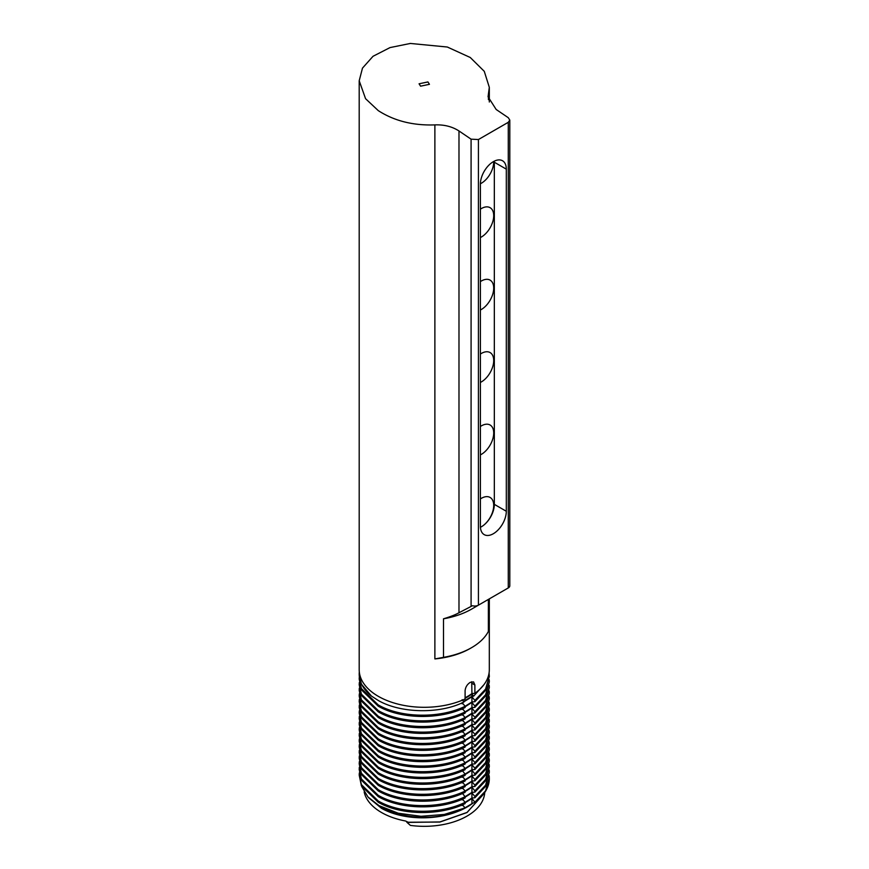<?xml version="1.0" encoding="UTF-8"?>
<svg xmlns="http://www.w3.org/2000/svg" width="869" height="869" viewBox="0 0 869 869"><rect width="100%" height="100%" fill="white"/><g stroke="black" fill="none" stroke-linecap="round" stroke-linejoin="round"><path stroke-width="1.3" d="M359.201 80.763L362.482 68.119L373.029 56.289L390.018 47.589L410.342 43.45L447.318 47.024L470.259 57.495L484.272 71.334L489.312 87.335L488.063 96.785L496.166 109.483L508.278 117.695L509.799 120.085L508.278 122.312L478.428 139.54L471.085 139.17L458.984 130.958C452.184 126.581 444.157 124.549 434.88 124.886C413.101 125.668 394.222 120.91 378.254 110.613L365.556 98.686L359.201 80.763L359.201 669.738A65.056 37.563 0 0 0 378.254 696.297A65.056 37.563 0 0 0 465.1 698.98L465.1 690.659C465.469 687.118 467.196 684.337 470.259 682.339L473.583 681.915L474.887 685.011L474.887 693.321A65.056 37.563 0 0 0 489.312 669.738L489.312 598.882M488.367 599.425L488.367 631.448A66.935 38.649 180 0 1 471.585 647.666L470.259 648.426A65.056 37.563 180 0 1 434.88 658.93L434.88 124.886M474.887 693.321L471.932 693.581A60.906 35.162 180 0 1 465.1 697.785M427.928 81.936L419.064 83.793L420.585 86.172L429.449 84.315L427.928 81.936M359.31 671.943A65.056 37.563 0 0 0 359.201 674.138A65.056 37.563 0 0 0 371.378 696.015L378.373 700.544C400.772 713.406 439.866 714.209 463.992 701.989L462.145 699.708M465.1 698.252A60.906 35.162 0 0 0 471.932 694.049L473.638 696.167L483.99 684.62M382.349 808.67A55.366 31.968 0 0 0 383.142 809.191M457.55 811.527A60.504 34.934 0 0 0 467.044 807.051L457.55 811.527C433.588 821.086 401.25 819.532 381.469 808.289L368.597 797.644M467.044 807.051L472.269 803.64A60.504 34.934 0 0 1 467.087 807.029M483.653 793.962L467.044 812.537L439.92 822.041L406.833 822.248L410.385 825.398A60.504 34.934 180 0 0 484.728 792.474M364.165 791.865A60.504 34.934 0 0 0 381.469 812.482A60.504 34.934 0 0 0 405.486 820.988L408.593 822.411L439.92 821.944L467.044 812.428L483.588 794.038M368.999 798.057L381.469 808.192C402.162 818.696 425.528 820.477 451.543 813.536L465.034 807.909L444.265 814.449L420.998 816.295L398.241 813.221L379.047 805.661L367.956 796.96L361.862 786.782M379.047 805.661L381.469 807.051A60.504 34.934 0 0 0 451.543 813.536M474.887 707.366L485.554 696.058L489.312 681.893L485.554 694.798L474.887 706.106L474.887 707.366L471.932 707.605L471.932 702.434L465.1 706.779M489.204 679.699L489.312 681.893M462.145 702.63L465.1 706.28C439.812 718.706 400.772 718.022 378.254 704.933L361.417 688.563L359.201 679.069L361.417 689.823L378.254 706.193C400.772 719.282 439.812 719.966 465.1 707.54L465.1 706.28L471.932 701.956L474.887 701.707L485.543 690.41L489.312 676.245L485.554 689.15L474.887 700.447L474.887 701.707M359.201 679.069L359.321 676.875M474.887 713.014L485.554 701.707L489.312 687.542L485.554 700.447L474.887 711.754L474.887 713.014L471.932 713.253L471.932 708.083L465.1 712.428M489.204 685.348L489.312 687.542M462.145 708.278L465.1 711.928C439.812 724.355 400.772 723.671 378.254 710.581L361.417 694.212L359.201 684.718L361.417 695.472L378.254 711.841C400.772 724.931 439.812 725.615 465.1 713.188L465.1 711.928L471.932 707.605M359.201 684.718L359.321 682.523M474.887 718.663L485.554 707.355L489.312 693.201L485.554 706.106L474.887 717.403L474.887 718.663L471.932 718.913L471.932 713.731L465.1 718.076M489.204 691.007L489.312 693.201M462.145 713.927L465.1 717.588C439.812 730.003 400.772 729.33 378.254 716.23L361.417 699.86L359.201 690.366L361.417 701.12L378.254 717.49C400.772 730.59 439.812 731.264 465.1 718.848L465.1 717.588L471.932 713.253M359.201 690.366L359.321 688.172M474.887 724.311L485.554 713.014L489.312 698.85L485.554 711.754L474.887 723.051L474.887 724.311L471.932 724.561L471.932 719.391L465.1 723.725M489.204 696.656L489.312 698.85M462.145 719.575L465.1 723.236C439.812 735.652 400.772 734.978 378.254 721.878L361.417 705.519L359.201 696.026L361.417 706.779L378.254 723.138C400.772 736.239 439.812 736.912 465.1 724.496L465.1 723.236L471.932 718.913M359.201 696.026L359.321 693.831M474.887 729.96L485.554 718.663L489.312 704.498L485.554 717.403L474.887 728.711L474.887 729.96L471.932 730.21L471.932 725.039L465.1 729.373M489.204 702.304L489.312 704.498M465.1 728.885C439.812 741.311 400.772 740.627 378.254 727.538L361.417 711.168L359.201 701.674L361.417 712.428L378.254 728.798C400.772 741.887 439.812 742.56 465.1 730.145L465.1 728.885L462.145 725.224M359.201 701.674L359.321 699.48M474.887 735.619L485.554 724.311L489.312 710.147L485.554 723.051L474.887 734.359L474.887 735.619L471.932 735.858L471.932 730.688L465.1 735.033M489.204 707.953L489.312 710.147M465.1 734.533C439.812 746.96 400.772 746.275 378.254 733.186L361.417 716.816L359.201 707.323L361.417 718.076L378.254 734.446C400.772 747.536 439.812 748.22 465.1 735.793L465.1 734.533L462.145 730.883M359.201 707.323L359.321 705.128M474.887 741.268L485.554 729.96L489.312 715.795L485.554 728.7L474.887 740.008L474.887 741.268L471.932 741.507L471.932 736.336L465.1 740.681M489.204 713.601L489.312 715.795M465.1 740.182C439.812 752.608 400.772 751.924 378.254 738.835L361.417 722.465L359.201 712.971L361.417 723.725L378.254 740.095C400.772 753.184 439.812 753.868 465.1 741.442L465.1 740.182L462.145 736.532M359.201 712.971L359.321 710.777M474.887 746.916L485.554 735.609L489.312 721.455L485.554 734.359L474.887 745.656L474.887 746.916L471.932 747.166L471.932 741.985L465.1 746.33M489.204 719.26L489.312 721.455M465.1 745.841C439.812 758.257 400.772 757.583 378.254 744.483L361.417 728.124L359.201 718.62L361.417 729.373L378.254 745.743C400.772 758.843 439.812 759.517 465.1 747.101L465.1 745.841L462.145 742.18M359.201 718.62L359.321 716.425M474.887 752.565L485.554 741.268L489.312 727.103L485.554 740.008L474.887 751.305L474.887 752.565L471.932 752.815L471.932 747.644L465.1 751.978M489.204 724.909L489.312 727.103M465.1 751.489C439.812 763.905 400.772 763.232 378.254 750.132L361.417 733.773L359.201 724.279L361.417 735.033L378.254 751.392C400.772 764.492 439.812 765.165 465.1 752.75L465.1 751.489L462.145 747.829M359.201 724.279L359.321 722.085M474.887 758.213L485.554 746.916L489.312 732.752L485.554 745.656L474.887 756.964L474.887 758.213L471.932 758.463L471.932 753.293L465.1 757.627M489.204 730.557L489.312 732.752M465.1 757.138C439.812 769.565 400.772 768.88 378.254 755.791L361.417 739.421L359.201 729.927L361.417 740.681L378.254 757.051C400.772 770.14 439.812 770.814 465.1 758.398L465.1 757.138L462.145 753.477M359.201 729.927L359.321 727.733M474.887 763.873L485.554 752.565L489.312 738.4L485.554 751.305L474.887 762.613L474.887 763.873L471.932 764.112L471.932 758.941L465.1 763.286M489.204 736.206L489.312 738.4M465.1 762.786C439.812 775.213 400.772 774.529 378.254 761.44L361.417 745.07L359.201 735.576L361.417 746.33L378.254 762.7C400.772 775.789 439.812 776.473 465.1 764.047L465.1 762.786L462.145 759.137M359.201 735.576L359.321 733.382M474.887 769.521L485.554 758.213L489.312 744.049L485.554 756.953L474.887 768.261L474.887 769.521L471.932 769.76L471.932 764.59L465.1 768.935M489.204 741.854L489.312 744.049M465.1 768.435C439.812 780.862 400.772 780.188 378.254 767.088L361.417 750.718L359.201 741.224L361.417 751.978L378.254 768.348C400.772 781.437 439.812 782.122 465.1 769.695L465.1 768.435L462.145 764.785M359.201 741.224L359.321 739.03M474.887 775.17L485.554 763.873L489.312 749.708L485.554 762.613L474.887 773.91L474.887 775.17L471.932 775.42L471.932 770.238L465.1 774.583M489.204 747.514L489.312 749.708M462.145 770.434L465.1 774.094C439.812 786.51 400.772 785.837 378.254 772.737L361.417 756.378L359.201 746.884L361.417 757.627L378.254 773.997C400.772 787.097 439.812 787.77 465.1 775.354L465.1 774.094L471.932 769.76M359.201 746.884L359.321 744.679M474.887 780.818L485.554 769.521L489.312 755.357L485.554 768.261L474.887 779.558L474.887 780.818L471.932 781.068L471.932 775.898L465.1 780.232M489.204 753.162L489.312 755.357M462.145 776.082L465.1 779.743C439.812 792.159 400.772 791.485 378.254 778.385L361.417 762.026L359.201 752.532L361.417 763.286L378.254 779.645C400.772 792.745 439.812 793.419 465.1 781.003L465.1 779.743L471.932 775.42M359.201 752.532L359.321 750.338M474.887 786.467L485.554 775.17L489.312 761.005L485.554 773.91L474.887 785.218L474.887 786.467L471.932 786.717L471.932 781.546L465.1 785.88M489.204 758.811L489.312 761.005M462.145 781.731L465.1 785.391C439.812 797.818 400.772 797.134 378.254 784.044L361.417 767.675L359.201 758.181L361.417 768.935L378.254 785.304C400.772 798.394 439.812 799.078 465.1 786.651L465.1 785.391L471.932 781.068M359.201 758.181L359.321 755.987M474.887 792.126L485.554 780.818L489.312 766.654L485.554 779.558L474.887 790.866L474.887 792.126L471.932 792.365L471.932 787.195L465.1 791.54M489.204 764.459L489.312 766.654M462.145 787.39L465.1 791.04C439.812 803.467 400.772 802.782 378.254 789.693L361.417 773.323L359.201 763.829L361.417 774.583L378.254 790.953C400.772 804.042 439.812 804.727 465.1 792.3L465.1 791.04L471.932 786.717M359.201 763.829L359.321 761.635M474.887 797.775L485.554 786.467L489.312 772.302L485.554 785.207L474.887 796.515L474.887 797.775L471.932 798.024L471.932 792.843L465.1 797.188M489.204 770.108L489.312 772.302M462.145 793.039L465.1 796.688C439.812 809.115 400.772 808.442 378.254 795.341L361.417 778.972L359.201 769.478L361.417 780.232L378.254 796.601C400.772 809.691 439.812 810.375 465.1 797.948L465.1 796.688L471.932 792.365M359.201 769.478L359.321 767.284M489.204 775.767L489.312 777.961L485.554 790.866L474.887 802.217L471.932 803.673L471.932 798.492L465.1 802.837M489.301 778.298A65.056 37.563 180 0 1 489.312 778.646A65.056 37.563 180 0 1 474.887 802.217M462.145 798.687L465.1 802.348C439.812 814.764 400.772 814.09 378.254 800.99L361.417 784.631L359.201 775.137L361.417 785.88L378.254 802.25C400.772 815.35 439.812 816.024 465.1 803.608L465.1 802.348L471.932 798.024M359.201 775.137L359.321 772.932M480.394 184.109A18.325 10.58 -60 0 1 493.353 161.667A18.325 10.58 -60 0 1 502.521 160.754A18.325 10.58 -60 0 1 506.312 169.151L506.312 511.265A18.325 10.58 -60 0 1 498.317 529.71A18.325 10.58 -60 0 1 484.185 534.62A18.325 10.58 -60 0 1 480.394 526.223L480.394 184.109M480.394 183.75A17.445 10.07 120 0 0 481.372 183.229A17.445 10.07 120 0 0 493.701 161.471M506.312 511.265L494.331 504.346A18.325 10.58 120 0 1 481.372 526.788A18.325 10.58 120 0 1 480.427 527.298A17.445 10.07 120 0 0 481.372 526.788A17.445 10.07 120 0 0 492.766 511.428A17.445 10.07 120 0 0 490.094 497.448A17.445 10.07 120 0 0 481.372 498.317A17.445 10.07 120 0 0 480.394 498.925M480.394 454.867A17.445 10.07 120 0 0 481.372 454.346A17.445 10.07 120 0 0 492.766 438.986A17.445 10.07 120 0 0 490.094 425.006A17.445 10.07 120 0 0 481.372 425.875A17.445 10.07 120 0 0 480.394 426.483M480.394 382.425A17.445 10.07 120 0 0 481.372 381.904A17.445 10.07 120 0 0 492.766 366.544A17.445 10.07 120 0 0 490.094 352.564A17.445 10.07 120 0 0 481.372 353.433A17.445 10.07 120 0 0 480.394 354.041M480.394 309.983A17.445 10.07 120 0 0 481.372 309.462A17.445 10.07 120 0 0 492.766 294.102A17.445 10.07 120 0 0 490.094 280.122A17.445 10.07 120 0 0 481.372 280.991A17.445 10.07 120 0 0 480.394 281.599M480.394 237.541A17.445 10.07 120 0 0 481.372 237.02A17.445 10.07 120 0 0 492.766 221.66A17.445 10.07 120 0 0 490.094 207.68A17.445 10.07 120 0 0 481.372 208.549A17.445 10.07 120 0 0 480.394 209.157M494.331 504.346L494.331 162.231A18.325 10.58 120 0 0 494.298 161.156M488.432 599.382L488.367 628.254M458.984 130.958L458.984 612.754C455.302 614.807 450.142 616.816 443.494 618.804L443.494 657.355L434.88 658.93M458.984 612.754L472.454 605.726A5.192 2.998 180 0 0 478.428 605.161L508.278 587.933A5.192 2.998 0 0 0 509.799 585.804L509.799 120.085M471.932 693.581L471.726 681.731M471.585 647.666A66.935 38.649 180 0 1 443.494 657.355M443.494 618.804A66.935 38.649 0 0 0 471.585 609.115L493.353 596.547M489.301 676.875L488.965 673.573M359.201 674.409L361.417 684.175L371.378 696.015M489.073 672.954L489.312 676.245M462.145 809.517L471.932 803.673M465.1 768.457L471.932 764.112M465.1 762.808L471.932 758.463M465.1 757.16L471.932 752.815M465.1 751.5L471.932 747.166M465.1 745.852L471.932 741.507M465.1 740.203L471.932 735.858M465.1 734.555L471.932 730.21M465.1 728.906L471.932 724.561M463.557 701.457L471.932 696.308L473.638 696.167M471.932 696.308L471.932 694.049M471.932 701.956L471.932 696.786L474.887 700.447M471.932 696.786L463.829 701.794M462.145 702.847L462.145 703.836M462.145 708.887L462.145 709.484M462.145 714.535L462.145 715.133M462.145 720.195L462.145 720.781M462.145 725.843L462.145 726.441M462.145 731.492L462.145 732.089M462.145 737.14L462.145 737.738M462.145 742.789L462.145 743.386M462.145 748.448L462.145 749.035M462.145 754.096L462.145 754.694M462.145 759.745L462.145 760.342M462.145 765.393L462.145 765.991M462.145 776.701L462.145 777.288M462.145 782.35L462.145 782.947M462.145 787.998L462.145 788.596M462.145 799.295L462.145 799.893M462.145 804.955L462.145 805.541M474.887 706.106L471.932 702.434M474.887 711.754L471.932 708.083M474.887 717.403L471.932 713.731M474.887 723.051L471.932 719.391M474.887 728.711L471.932 725.039M474.887 734.359L471.932 730.688M474.887 740.008L471.932 736.336M474.887 745.656L471.932 741.985M474.887 751.305L471.932 747.644M474.887 756.964L471.932 753.293M474.887 762.613L471.932 758.941M474.887 768.261L471.932 764.59M474.887 773.91L471.932 770.238M474.887 779.558L471.932 775.898M474.887 785.218L471.932 781.546M474.887 790.866L471.932 787.195M474.887 796.515L471.932 792.843M474.887 802.163L471.932 798.492M462.145 804.336L465.034 807.909M488.432 93.971L488.432 99.642M471.085 139.17L471.085 606.41M471.932 683.306L474.887 685.011M478.428 605.161L478.428 139.54M508.278 587.933L508.278 122.312M494.331 162.231L506.312 169.151M489.312 102.01L489.312 87.335M489.312 778.646L489.312 777.961M359.201 674.681L359.201 674.138"/></g></svg>
